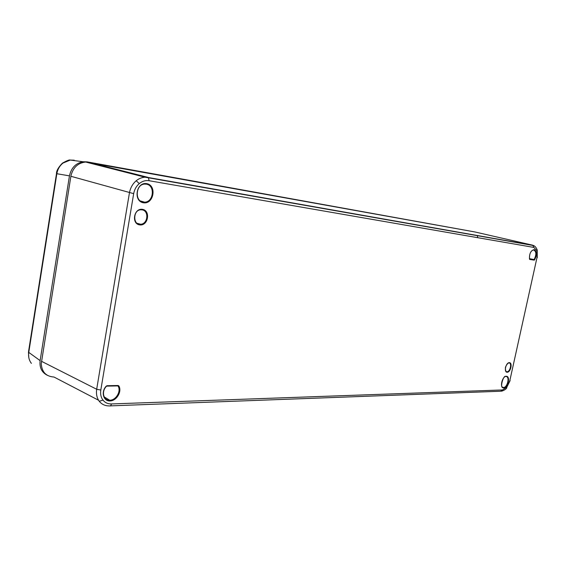 <?xml version="1.0" encoding="UTF-8"?>
<svg xmlns="http://www.w3.org/2000/svg" width="566" height="566" viewBox="0 0 566 566"><rect width="100%" height="100%" fill="white"/><g stroke="black" fill="none" stroke-linecap="round" stroke-linejoin="round"><path stroke-width="0.85" d="M73.177 160.447L74.245 160.185L70.226 160.079L62.982 163.072C59.642 165.803 57.583 169.397 56.819 173.854L28.767 352.399C28.166 356.651 29.043 360.309 31.399 363.372L30.96 362.792M62.982 163.072L62.239 163.326C58.27 167.494 56.352 170.939 56.487 173.656L69.455 175.87C71.224 167.833 75.773 163.128 83.096 161.749L87.143 161.869L474.152 231.819M477.775 237.699L477.223 235.414M56.473 173.755L28.555 351.521L28.767 352.399L40.122 360.62L69.455 175.87M40.122 360.62C39.365 367.596 41.771 372.485 47.332 375.286M111.396 403.94L502.53 389.946L506.86 387.151L509.817 380.677L536.964 257.714L536.936 250.816L533.901 247.427L149.127 180.724C145.618 180.179 142.335 181.134 139.286 183.582C136.307 186.143 134.432 189.504 133.675 193.65L100.812 390.045C100.21 393.993 100.925 397.339 102.948 400.077C105.064 402.716 107.88 404.004 111.396 403.94C111.021 405.581 110.363 406.232 109.422 405.907C105.226 405.971 101.845 404.435 99.276 401.308C96.871 398.011 96.001 393.993 96.68 389.267L129.444 192.829C130.385 187.87 132.635 183.844 136.201 180.752C138.847 178.615 141.769 177.427 144.974 177.186L533.809 245.602M533.901 247.427L532.705 245.198L474.881 231.954L85.65 162.032C78.051 162.888 73.163 167.409 70.991 175.609L41.254 363.683C41.834 372.039 46.087 376.489 54.018 377.034L98.548 400.24M117.827 385.92L118.061 386.097C121.428 391.156 115.959 400.431 109.691 400.219C103.811 401.053 100.96 391.743 106.373 386.352L106.224 386.139C100.79 391.849 103.295 401.358 110.03 400.954C116.695 400.87 122.228 391.332 118.818 385.892L118.103 385.503L117.7 385.906L106.868 386.118M106.33 386.267L107.087 385.715L106.224 386.139M106.677 386.118L106.259 386.33C101.123 391.545 103.415 400.615 109.691 400.219L104.13 396.865M534.12 259.575L529.472 258.669L533.993 259.709L529.543 259.002L529.734 259.447L534.17 260.134L534 259.709L529.479 259.129C529.224 253.667 530.802 250.49 534.205 249.592C536.964 251.516 537.07 254.955 534.545 259.914L534.12 259.575C536.625 254.459 536.377 251.233 533.377 249.882L531.679 250.887C530.031 252.599 529.316 255.308 529.543 258.995L529.422 258.853M149.742 184.912L147.719 184.566M142.377 209.328C150.853 210.502 148.2 226.082 139.752 224.907C131.178 223.895 133.838 207.998 142.377 209.328M139.519 224.214L140.637 224.249C147.995 224.058 149.247 210.538 141.946 209.837L140.835 209.788C133.378 209.866 132.147 223.655 139.519 224.214M509.315 362.643C512.817 362.615 510.688 372.258 507.2 372.251C503.662 372.343 505.806 362.58 509.315 362.643M506.959 371.777L507.009 371.777C510.228 371.855 512.202 362.714 508.912 362.912M502.36 387.087L503.478 387.484C507.497 387.682 510.065 376.213 505.926 376.532M506.315 376.27C510.603 376.149 508.013 387.873 503.74 387.958C499.403 388.17 502.014 376.277 506.315 376.27M146.29 184.155L144.542 184.091C134.637 184.566 134.793 203.194 144.627 202.168C153.74 202.133 155.339 185.252 146.29 184.155M146.714 183.632C157.051 185.323 153.789 204.432 143.488 202.784C133.01 201.326 136.279 181.743 146.714 183.632M139.286 183.582L136.201 180.752M70.87 176.281L133.675 193.65M102.948 400.077L99.276 401.308M536.936 250.816L537.127 249.762M506.86 387.151L510.136 380.564M509.817 380.677L536.964 257.714M41.46 361.285L96.68 389.267L100.812 390.045M502.53 389.946L500.599 391.233L110.377 405.872M88.232 162.69L88.586 162.237L148.002 177.363L144.974 177.179L85.65 162.032M107.087 385.715L118.103 385.503M534.17 260.134L534.545 259.914M149.127 180.724L148.349 177.526L533.052 245.326C534.955 245.955 536.349 247.547 537.226 250.087L537.254 257.749M118.818 385.892L118.061 386.097M62.515 163.1C66.951 160.617 69.519 159.605 70.212 160.065L83.096 161.749M28.788 357.479L28.463 352.172M137.121 223.28L140.637 224.249C132.932 225.891 132.649 209.823 140.835 209.788M506.11 371.487L507.009 371.777C506.138 372.209 505.594 371.091 505.388 368.431C505.304 367.115 506.103 365.452 507.773 363.436L508.869 362.912M505.87 376.532C503.485 374.282 499.162 389.274 503.478 387.484L502.339 387.066M144.542 184.091C135.536 183.992 134.114 202.883 144.627 202.168L140.389 200.937M506.825 387.795C506.124 389.139 504.348 390.278 501.504 391.219"/></g></svg>
